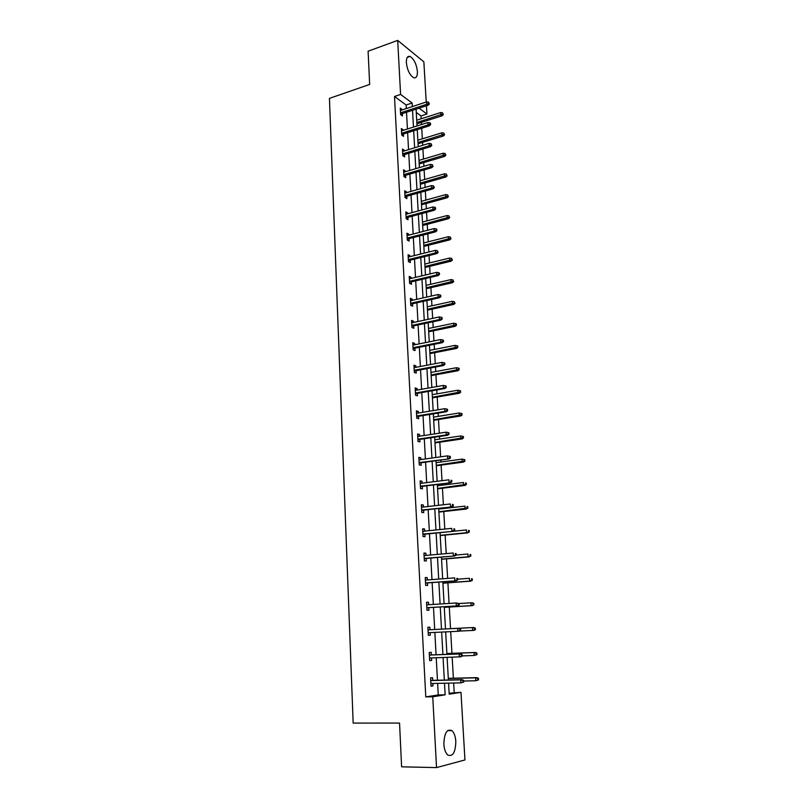 <?xml version="1.0" encoding="UTF-8"?>
<svg xmlns="http://www.w3.org/2000/svg" width="808" height="808" viewBox="0 0 808 808"><rect width="100%" height="100%" fill="white"/><g stroke="black" fill="none" stroke-linecap="round" stroke-linejoin="round"><path stroke-width="1.21" d="M443.865 744.198C444.238 733.149 446.925 728.624 451.914 730.624C454.126 732.674 455.429 736.27 455.813 741.39C455.5 752.45 452.793 756.985 447.713 754.985C445.521 752.915 444.238 749.319 443.865 744.198M406.353 62.66C406.262 57.913 407.484 55.843 409.999 56.439C413.969 58.913 416.443 63.923 417.403 71.468C417.514 76.255 416.282 78.336 413.716 77.719C409.767 75.245 407.313 70.225 406.353 62.66M449.137 693.244L460.974 692.335L464.954 759.944L436.532 767.6L401.606 766.822L399.556 723.059L353.167 723.099L329.442 98.384L369.66 84.436L368.105 51.207L397.698 40.4L423.857 61.852L426.23 102.03M426.442 105.767L426.937 114.019L419.069 108.171M421.18 118.776L421.008 115.918L426.937 114.019M454.197 692.456L453.662 683.023M453.379 678.205L452.167 657.207M451.945 653.319L450.702 631.654M450.531 628.664L449.288 607.05M449.076 603.435L447.895 582.841M447.632 578.407L446.511 558.853M446.208 553.621L445.137 535.088M444.794 529.068L443.784 511.545M443.612 508.515L443.572 507.889M443.4 504.758L442.441 488.224M442.269 485.154L442.188 483.851M442.006 480.679L441.118 465.115M440.936 462.014L440.825 460.045M440.633 456.833L439.794 442.218M439.613 439.077L439.461 436.461M439.279 433.209L438.491 419.534M438.31 416.352L438.118 413.1M437.926 409.808L437.199 397.051M437.007 393.839L436.785 389.951M436.593 386.628L435.916 374.771M435.724 371.529L435.472 367.024M435.27 363.661L434.643 352.692M434.451 349.42L434.159 344.309M433.967 340.915L433.381 330.815M433.189 327.513L432.866 321.806M432.664 318.372L432.139 309.131M431.947 305.798L431.583 299.505M431.381 296.041L430.896 287.648M430.704 284.275L430.31 277.417M430.109 273.922L429.674 266.347M429.472 262.943L429.048 255.52M428.846 251.995L428.452 245.228M428.26 241.804L427.796 233.825M427.594 230.27L427.25 224.301M427.048 220.847L426.563 212.332M426.351 208.747L426.058 203.566M425.856 200.071L425.331 191.021M425.129 187.406L424.877 183.002M424.675 179.487L424.119 169.912M423.907 166.266L423.705 162.61M423.493 159.075L422.917 148.985M422.705 145.309L422.534 142.4M422.332 138.835L421.726 128.25M421.513 124.543L421.382 122.362M431.331 654.924L431.189 652.319L429.23 652.49L429.664 660.621L431.624 660.429L431.492 657.934M426.563 602.394L428.513 602.263L426.563 602.283L426.988 610.262L428.937 610.222L428.796 607.656M428.513 602.263L428.644 604.727M423.958 553.349L425.877 553.177L423.947 553.046L424.362 560.873L426.301 560.974L426.159 558.439M425.877 553.177L425.998 555.419M421.402 505.232L423.301 505.01L421.372 504.748L421.786 512.423L423.705 512.666L423.574 510.151M423.301 505.01L423.412 507.05M418.887 458.025L420.766 457.762L418.857 457.358L419.251 464.893L421.17 465.277L421.039 462.772M420.766 457.762L420.867 459.59M416.423 411.696L418.281 411.383L416.383 410.848L416.776 418.241L418.675 418.756L418.544 416.282M418.281 411.383L418.372 413.029M414.009 366.216L415.847 365.862L413.949 365.206L414.342 372.468L416.231 373.104L416.1 370.65M415.847 365.862L415.928 367.317M411.636 321.564L413.454 321.18L411.565 320.392L411.949 327.523L413.837 328.28L413.706 325.846M413.454 321.18L413.524 322.453M409.303 277.73L411.1 277.296L409.232 276.397L409.606 283.396L411.474 284.275L411.343 281.861M411.1 277.296L411.161 278.396M407.01 234.673L408.798 234.209L406.929 233.199L407.303 240.067L409.161 241.067L409.03 238.663M408.798 234.209L408.848 235.138M404.757 192.385L406.525 191.89L404.677 190.769L405.03 197.516L406.889 198.617L406.757 196.233M406.525 191.89L406.565 192.647M402.556 150.844L404.303 150.308L402.455 149.086L402.808 155.712L404.656 156.924L404.525 154.56M404.303 150.308L404.333 150.914M400.384 110.019L402.111 109.454L400.283 108.131L400.627 114.645L402.465 115.958L402.334 113.615M406.313 108.545L406.121 104.99L394.506 96.475L425.776 696.89L438.259 694.941L437.633 683.366M437.461 680.245L436.239 657.763M436.078 654.753L434.856 632.411M434.694 629.503L433.492 607.374M433.33 604.435L432.139 582.578M431.977 579.599L430.805 558.035M430.634 555.005L429.482 533.714M429.311 530.644L428.169 509.636M427.998 506.525L426.866 485.78M426.695 482.629L425.584 462.146M425.402 458.964L424.301 438.744M424.129 435.512L423.038 415.554M422.867 412.282L421.786 392.577M421.604 389.274L420.554 369.811M420.372 366.479L419.322 347.258M419.14 343.895L418.1 324.917M417.918 321.513L416.898 302.778M416.706 299.344L415.706 280.841M415.514 277.366L414.514 259.095M414.322 255.601L413.343 237.552M413.151 234.017L412.181 216.201M411.989 212.635L411.03 195.041M410.828 191.446L409.888 174.063M409.686 170.448L408.747 153.278M408.555 149.632L407.626 132.674M407.424 128.997L406.515 112.251M401.465 130.341L403.202 129.795L401.364 128.523L401.717 135.088L403.556 136.35L403.424 133.997M403.202 129.795L403.232 130.33M403.657 171.518L405.404 171.003L403.566 169.832L403.919 176.518L405.767 177.679L405.636 175.306M405.404 171.003L405.444 171.69M405.879 213.433L407.656 212.948L405.798 211.888L406.161 218.695L408.02 219.746L407.889 217.352M407.656 212.948L407.697 213.797M408.151 256.106L409.939 255.661L408.08 254.702L408.444 261.641L410.312 262.57L410.181 260.166M409.939 255.661L409.999 256.671M410.464 299.546L412.272 299.142L410.393 298.304L410.767 305.363L412.646 306.181L412.514 303.757M412.272 299.142L412.332 300.324M412.817 343.784L414.645 343.42L412.757 342.693L413.141 349.884L415.029 350.591L414.898 348.147M414.645 343.42L414.716 344.784M415.211 388.85L417.059 388.517L415.161 387.921L415.554 395.243L417.453 395.829L417.322 393.355M417.059 388.517L417.14 390.062M417.655 434.744L419.524 434.462L417.615 433.997L418.009 441.461L419.918 441.905L419.786 439.421M419.524 434.462L419.615 436.199M420.14 481.517L422.029 481.275L420.109 480.942L420.514 488.547L422.433 488.86L422.301 486.355M422.029 481.275L422.13 483.214M422.675 529.179L424.584 528.977L422.655 528.785L423.069 536.532L424.998 536.704L424.867 534.179M424.584 528.977L424.695 531.119M425.261 577.75L427.19 577.599L425.25 577.548L425.664 585.447L427.614 585.477L427.472 582.932M427.19 577.599L427.311 579.952M429.846 627.17L427.886 627.26L429.846 627.17L429.977 629.735M430.139 632.644L430.27 635.199L428.321 635.32L427.886 627.26M432.694 680.356L432.553 677.71L430.583 677.962L431.028 686.174L432.987 685.901L432.856 683.467M436.532 767.6L432.755 696.789L445.158 694.83L444.501 683.215M425.776 696.89L432.755 696.789M394.506 96.475L400.586 94.435L397.698 40.4M448.571 683.134L449.197 694.193L460.974 692.335M416.09 109.141L417.039 125.957M417.251 129.654L418.211 146.682M418.423 150.349L419.392 167.589M419.604 171.235L420.594 188.688M420.796 192.304L421.796 209.979M421.998 213.554L423.008 231.462M423.21 235.007L424.24 253.136M424.432 256.651L425.473 275.013M425.675 278.497L426.725 297.091M426.917 300.546L427.988 319.372M428.179 322.796L429.26 341.855M429.452 345.248L430.543 364.56M430.735 367.913L431.836 387.466M432.028 390.789L433.149 410.595M433.33 413.878L434.472 433.936M434.654 437.179L435.805 457.51M435.987 460.712L437.148 481.295M437.33 484.467L438.512 505.323M438.683 508.444L439.875 529.573M440.057 532.654L441.269 554.056M441.441 557.106L442.663 578.791M442.834 581.79L444.077 603.758M444.249 606.707L445.501 628.967M445.673 631.896L446.935 654.349M447.107 657.389L448.389 679.993M412.322 106.575L412.131 103.01L400.586 94.435M444.329 680.084L443.077 657.53M442.905 654.5L441.653 632.088M441.491 629.159L440.249 606.96M440.087 604L438.865 582.083M438.694 579.084L437.492 557.449M437.32 554.409L436.128 533.048M435.956 529.977L434.775 508.889M434.603 505.768L433.441 484.951M433.27 481.79L432.118 461.247M431.937 458.045L430.805 437.764M430.624 434.522L429.513 414.494M429.331 411.221L428.22 391.446M428.038 388.143L426.947 368.62M426.765 365.267L425.685 345.996M425.503 342.612L424.432 323.584M424.25 320.17L423.2 301.374M423.008 297.93L421.968 279.366M421.776 275.892L420.756 257.56M420.554 254.055L419.544 235.956M419.352 232.411L418.352 214.544M418.15 210.969L417.17 193.314M416.968 189.718L415.999 172.286M415.787 168.65L414.827 151.439M414.625 147.773L413.676 130.775M413.474 127.088L412.534 110.292M421.008 115.918L416.272 112.443M406.121 104.99L412.131 103.01M438.259 694.941L445.158 694.83M428.321 635.29L430.27 635.199M429.654 660.49L431.624 660.429M431.007 685.942L432.987 685.901M400.606 114.17L428.048 105.252L426.765 104.272L400.526 112.827M428.634 103.434L429.351 103.98L428.553 102.121L428.634 103.434L426.765 104.272L426.624 101.899L400.404 110.484M428.048 105.252L429.351 103.98M428.553 102.121L426.624 101.899M443.289 114.595L442.521 112.787L443.289 114.595L442.006 115.827L440.774 114.888L440.623 112.565L416.716 120.2M442.602 114.08L416.847 122.503M442.006 115.827L416.918 123.786M440.623 112.565L442.521 112.787M401.687 134.542L429.27 125.876L427.988 124.937L401.616 133.239M429.866 124.099L430.573 124.624L430.502 123.301L429.785 122.776L429.866 124.099L427.988 124.937L427.846 122.543L401.495 130.876M429.27 125.876L430.573 124.624M429.785 122.776L427.846 122.543M402.778 155.086L430.502 146.692L429.21 145.783L402.707 153.833M431.098 144.955L431.815 145.46L431.017 143.612L431.098 144.955L429.21 145.783L429.068 143.369L402.586 151.45M430.502 146.692L431.815 145.46M431.017 143.612L429.068 143.369M444.551 134.835L443.784 133.037L444.551 134.835L443.259 136.047L442.026 135.148L441.875 132.805L417.847 140.218M443.865 134.34L417.978 142.541M443.259 136.047L418.049 143.773M441.875 132.805L443.784 133.037M445.824 155.257L445.056 153.469L445.824 155.257L444.521 156.449L443.289 155.591L443.137 153.227L418.988 160.408M445.137 154.782L419.12 162.751M444.521 156.449L419.19 163.943M443.137 153.227L445.056 153.469M403.879 175.821L431.745 167.69L430.452 166.822L403.818 174.619M432.351 165.993L433.068 166.478L432.27 164.64L432.351 165.993L430.452 166.822L430.31 164.388L403.687 172.205M431.745 167.69L433.068 166.478M432.27 164.64L430.31 164.388M447.107 175.861L446.339 174.073L447.107 175.861L445.804 177.033L444.562 176.215L444.42 173.821L420.14 180.78M446.42 175.407L420.281 183.143M445.804 177.033L420.342 184.285M444.42 173.821L446.339 174.073M404.99 196.728L433.007 188.87L431.704 188.052L404.929 195.576M433.613 187.224L434.33 187.678L433.532 185.86L433.613 187.224L431.704 188.052L431.563 185.588L404.798 193.152M433.007 188.87L434.33 187.678M433.532 185.86L431.563 185.588M448.41 196.647L447.632 194.869L448.41 196.647L447.097 197.798L445.854 197.011L445.703 194.607L421.301 201.333M447.713 196.203L421.443 203.717M447.097 197.798L421.503 204.808M445.703 194.607L447.632 194.869M406.111 217.837L434.27 210.252L432.967 209.474L406.06 216.736M434.886 208.646L435.603 209.08L435.522 207.707L434.795 207.272L434.886 208.646L432.967 209.474L432.815 206.989L405.929 214.282M434.27 210.252L435.603 209.08M434.795 207.272L432.815 206.989M449.713 217.615L448.935 215.847L449.713 217.615L448.389 218.746L447.147 217.998L446.996 215.564L422.483 222.059M449.026 217.201L422.614 224.462M448.389 218.746L422.675 225.513M446.996 215.564L448.935 215.847M407.252 239.128L435.542 231.825L434.239 231.088L407.192 238.077M436.169 230.27L436.886 230.684L436.805 229.29L436.078 228.876L436.169 230.27L434.239 231.088L434.098 228.583L407.06 235.603M435.542 231.825L436.886 230.684M436.078 228.876L434.098 228.583M451.036 238.764L450.258 237.007L451.036 238.764L449.702 239.885L448.46 239.178L448.309 236.724L423.665 242.966M450.339 238.37L423.796 245.39M449.702 239.885L423.857 246.389M448.309 236.724L450.258 237.007M408.394 260.61L436.835 253.601L435.522 252.904L408.333 259.61M437.461 252.086L438.189 252.47L437.381 250.682L437.461 252.086L435.522 252.904L435.381 250.369L408.202 257.116M436.835 253.601L438.189 252.47M437.381 250.682L435.381 250.369M452.369 260.115L451.581 258.368L452.369 260.115L451.026 261.206L449.773 260.54L449.622 258.065L424.856 264.065M451.672 259.742L424.998 266.509M451.026 261.206L425.048 267.458M449.622 258.065L451.581 258.368M409.545 282.285L438.138 275.579L436.825 274.912L409.494 281.346M438.764 274.104L439.491 274.468L439.411 273.054L438.683 272.68L438.764 274.104L436.825 274.912L436.674 272.367L409.363 278.821M438.138 275.579L439.491 274.468M438.683 272.68L436.674 272.367M453.712 281.649L452.924 279.911L453.712 281.649L452.369 282.729L451.106 282.093L450.955 279.598L426.058 285.345M453.015 281.295L426.2 287.81M452.369 282.729L426.25 288.709M450.955 279.598L452.924 279.911M410.706 304.161L439.451 297.748L438.138 297.132L410.656 303.273M440.087 296.324L440.815 296.667L440.734 295.233L439.996 294.89L440.087 296.324L438.138 297.132L437.986 294.556L410.525 300.728M439.451 297.748L440.815 296.667M439.996 294.89L437.986 294.556M455.066 303.384L454.278 301.657L455.066 303.384L453.712 304.434L452.46 303.848L452.298 301.323L427.27 306.818M454.369 303.05L427.412 309.312M453.712 304.434L427.462 310.151M452.298 301.323L454.278 301.657M411.878 326.23L440.774 320.13L439.461 319.564L411.838 325.402M441.421 318.756L442.148 319.069L442.067 317.625L441.33 317.312L441.421 318.756L439.461 319.564L439.299 316.958L411.696 322.836M440.774 320.13L442.148 319.069M441.33 317.312L439.299 316.958M456.429 325.311L456.348 323.897L455.641 323.594L455.732 325.008L456.429 325.311L455.076 326.341L453.813 325.796L453.652 323.25L428.503 328.482M455.732 325.008L428.644 330.997M455.076 326.341L428.684 331.785M453.652 323.25L455.641 323.594M413.07 348.511L442.117 342.723L440.794 342.198L413.019 347.733M442.764 341.39L443.491 341.683L443.41 340.229L442.673 339.936L442.764 341.39L440.794 342.198L440.633 339.572L412.888 345.147M442.117 342.723L443.491 341.683M442.673 339.936L440.633 339.572M457.813 347.44L457.722 346.016L457.025 345.733L457.116 347.157L457.813 347.44L456.449 348.45L455.187 347.945L455.025 345.38L429.735 350.349M457.116 347.157L429.886 352.884M456.449 348.45L429.927 353.611M455.025 345.38L457.025 345.733M414.262 370.993L443.461 365.529L442.138 365.044L414.221 370.276M444.117 364.236L444.854 364.509L444.764 363.044L444.026 362.772L444.117 364.236L442.138 365.044L441.986 362.398L414.08 367.67M443.461 365.529L444.854 364.509M444.026 362.772L441.986 362.398M459.207 369.771L459.116 368.337L458.419 368.074L458.5 369.519L459.207 369.771L457.833 370.761L456.56 370.296L456.409 367.711L430.987 372.407M458.5 369.519L431.129 374.962M457.833 370.761L431.169 375.639M456.409 367.711L458.419 368.074M415.464 393.678L444.824 388.547L443.501 388.113L415.433 393.031M445.491 387.305L446.228 387.547L446.137 386.072L445.4 385.82L445.491 387.305L443.501 388.113L443.339 385.436L415.292 390.395M444.824 388.547L446.228 387.547M445.4 385.82L443.339 385.436M460.611 392.314L460.52 390.86L459.823 390.628L459.914 392.082L460.611 392.314L459.227 393.274L457.964 392.86L457.803 390.244L432.25 394.668M459.914 392.082L432.391 397.243M459.227 393.274L432.431 397.869M457.803 390.244L459.823 390.628M416.686 416.585L446.198 411.777L444.875 411.393L416.655 415.989M446.875 410.595L447.612 410.807L447.521 409.313L446.784 409.09L446.875 410.595L444.875 411.393L444.713 408.696L416.514 413.332M446.198 411.777L447.612 410.807M446.784 409.09L444.713 408.696M462.035 415.06L461.944 413.595L461.237 413.383L461.328 414.847L462.035 415.06L460.641 415.999L459.368 415.625L459.207 412.989L433.512 417.13M461.328 414.847L433.664 419.736M460.641 415.999L433.694 420.291M459.207 412.989L461.237 413.383M417.918 439.704L447.592 435.239L446.258 434.896L417.887 439.168M448.268 434.098L449.006 434.29L448.915 432.785L448.177 432.583L448.268 434.098L446.258 434.896L446.097 432.169L417.746 436.482M447.592 435.239L449.006 434.29M448.177 432.583L446.097 432.169M463.459 438.017L463.368 436.542L462.661 436.35L462.752 437.835L463.459 438.017L462.065 438.936L460.792 438.613L460.621 435.946L434.795 439.794M462.752 437.835L434.946 442.42M462.065 438.936L434.977 442.925M460.621 435.946L462.661 436.35M419.16 463.034L448.995 458.914L419.13 462.57M449.672 457.833L450.42 457.995L450.329 456.469L449.581 456.308L449.672 457.833L447.652 458.621L447.491 455.874L418.988 459.853M448.995 458.914L450.42 457.995M449.581 456.308L447.491 455.874M464.913 461.186L464.812 459.701L464.105 459.54L464.196 461.035L464.913 461.186L463.499 462.085L462.226 461.802L462.055 459.116L436.098 462.671M464.196 461.035L436.239 465.327M463.499 462.085L436.269 465.772M462.055 459.116L464.105 459.54M420.413 486.588L450.409 482.82L420.392 486.184M451.096 481.79L451.844 481.932L451.753 480.386L451.005 480.255L451.096 481.79L449.066 482.578L448.905 479.8L420.241 483.447M451.005 480.255L451.753 480.386M450.409 482.82L451.844 481.932M466.368 484.578L466.277 483.073L465.56 482.942L465.661 484.446L466.368 484.578L464.954 485.446L463.671 485.214L463.499 482.507L437.401 485.76M465.56 482.942L466.277 483.073M465.661 484.446L437.552 488.436M464.954 485.446L437.572 488.82M421.675 510.363L451.844 506.959L421.655 510.03M452.531 505.99L453.278 506.091L453.187 504.535L452.44 504.424L452.531 505.99L450.49 506.767L450.329 503.97L421.513 507.272M452.44 504.424L453.187 504.535M451.844 506.959L453.278 506.091M467.842 508.192L467.751 506.666L467.034 506.566L467.125 508.091L467.842 508.192L465.135 508.848L464.964 506.111L438.724 509.07M467.034 506.566L467.751 506.666M467.125 508.091L438.875 511.767M466.418 509.03L438.885 512.09M422.948 534.371L453.278 531.331L422.938 534.098M453.985 530.412L454.732 530.492L454.641 528.917L453.894 528.846L453.985 530.412L451.935 531.189L451.763 528.361L422.786 531.31M453.894 528.846L454.641 528.917M453.278 531.331L454.732 530.492M469.327 532.028L469.236 530.492L468.519 530.412L468.61 531.947L469.327 532.028L466.61 532.704L466.438 529.947L453.429 531.25M468.519 530.412L469.236 530.492M468.61 531.947L466.61 532.704L440.209 535.32M467.893 532.846L440.219 535.573M424.24 558.611L454.742 555.944L424.23 558.409M455.449 555.076L456.197 555.126L456.106 553.541L455.348 553.49L455.449 555.076L453.389 555.854L453.217 552.995L424.079 555.591M455.348 553.49L456.106 553.541M454.742 555.944L456.197 555.126M470.832 556.086L470.731 554.54L470.014 554.49L470.115 556.035L470.832 556.086L468.095 556.793L467.923 554.005L456.197 555.035M470.014 554.49L470.731 554.54M470.115 556.035L468.095 556.793L441.552 559.085M469.387 556.874L441.562 559.277M425.543 583.073L456.207 580.79L425.533 582.942M456.924 579.992L457.681 580.003L457.581 578.407L456.833 578.387L456.924 579.992L454.854 580.76L454.682 577.871L425.382 580.104M456.833 578.387L457.581 578.407M456.207 580.79L457.681 580.003M472.347 580.376L472.246 578.811L471.529 578.791L471.63 580.356L472.347 580.376L469.599 581.114L469.428 578.296L457.631 579.185M471.529 578.791L472.246 578.811M471.63 580.356L469.599 581.114L442.905 583.083M470.892 581.144L442.915 583.204M426.856 607.778L457.702 605.879L426.846 607.717M458.419 605.141L459.176 605.131L459.075 603.515L458.328 603.525L458.419 605.141L456.338 605.909L456.166 602.99L426.695 604.849M458.328 603.525L456.166 602.99L459.075 603.515M457.702 605.879L459.176 605.131M473.872 604.899L473.771 603.324L473.054 603.334L473.155 604.909L473.872 604.899L471.115 605.657L470.943 602.818L459.075 603.556M473.054 603.334L470.943 602.818L472.236 602.798L473.771 603.324M473.155 604.909L471.115 605.657L444.279 607.303M472.417 605.636L444.279 607.353M460.681 630.503L460.59 628.866L459.833 628.907L459.924 630.543L460.681 630.503L459.196 631.23L428.179 632.735M459.025 628.291L428.028 629.836L459.025 628.291L460.59 628.866M459.924 630.543L457.833 631.3L457.661 628.361L459.833 628.907M473.771 627.503L445.501 628.917L473.771 627.503L475.316 628.068L474.599 628.109L474.7 629.705L475.417 629.664L475.316 628.068M475.417 629.664L473.953 630.371L459.489 631.078M474.7 629.705L472.65 630.442L472.478 627.574L474.599 628.109M462.206 656.126L462.105 654.47L461.348 654.551L461.449 656.197L462.206 656.126L460.712 656.823L429.523 658.005M461.449 656.197L459.348 656.955L459.166 653.985L460.54 653.854L429.361 654.995M461.348 654.551L459.166 653.985L429.371 655.076M462.105 654.47L460.54 653.854M476.983 654.662L476.882 653.056L476.154 653.127L476.255 654.732L476.983 654.662L474.195 655.47L474.023 652.571L475.316 652.45L446.895 653.5M476.154 653.127L474.023 652.571L446.895 653.581M476.255 654.732L474.195 655.47L462.196 655.904M475.316 652.45L476.882 653.056M463.752 682.003L463.651 680.336L462.893 680.447L462.984 682.114L463.752 682.003L460.873 682.861L430.886 683.507M462.984 682.114L460.873 682.861L460.701 679.861L462.065 679.669L430.714 680.407M462.893 680.447L460.701 679.861L430.725 680.558M463.651 680.336L462.065 679.669M478.558 679.912L478.447 678.286L477.73 678.387L477.831 680.013L478.558 679.912L475.761 680.75L475.579 677.821L476.882 677.639L448.299 678.326M477.73 678.387L475.579 677.821L448.309 678.478M477.831 680.013L475.761 680.75L463.691 681.023M476.882 677.639L478.447 678.286M451.914 730.624L447.622 730.614M409.999 56.439L407.262 57.408"/></g></svg>
